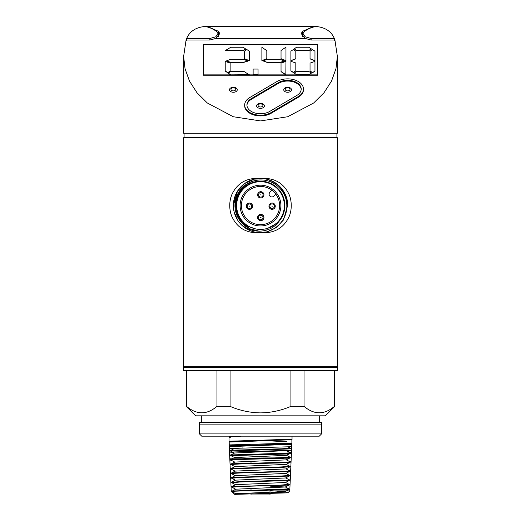 <?xml version="1.0" encoding="UTF-8"?>
<svg xmlns="http://www.w3.org/2000/svg" width="521" height="521" viewBox="0 0 521 521"><rect width="100%" height="100%" fill="white"/><g stroke="black" fill="none" stroke-linecap="round" stroke-linejoin="round"><path stroke-width="0.78" d="M272.053 226.433L278.982 221.418A24.357 24.357 0 0 0 260.5 181.204A24.357 24.357 0 0 0 247.26 226.01C239.927 221.138 236.065 214.32 235.674 205.561C235.056 191.878 247.423 179.543 261.086 179.986C274.749 179.719 286.921 191.91 286.817 205.561C287.559 221.334 272.118 234.86 256.651 232.418L266.602 231.995L276.254 227.651L283.509 219.94L287.631 205.561L283.509 219.94L276.254 227.651L266.602 231.995L256.651 232.418L266.602 231.995L276.254 227.651L283.509 219.94L287.631 205.561A27.131 27.131 0 0 0 260.5 178.429A27.131 27.131 0 0 0 233.369 205.561C233.382 210.894 234.86 215.844 237.797 220.409A27.131 27.131 0 0 0 256.651 232.418L266.602 231.995L276.254 227.651L283.509 219.94L287.631 205.561C288.256 188.856 270.653 174.73 254.398 179.126C241.288 183.034 234.281 191.845 233.369 205.561L234.066 211.663L237.797 220.409L234.066 211.663L233.369 205.561L234.066 211.663L237.797 220.409L234.066 211.663L233.369 205.561C234.281 191.845 241.288 183.034 254.398 179.126C270.653 174.73 288.256 188.856 287.631 205.561A27.131 27.131 0 0 0 260.5 178.429A27.131 27.131 0 0 0 233.369 205.561L237.491 191.187L244.746 183.477L254.398 179.126L264.707 178.762M337.367 366.367L337.595 370.6L183.405 370.6L183.405 367.526L260.5 367.526L183.405 367.526L183.633 137.733L337.367 137.733L337.367 366.367L183.633 366.367M337.595 367.526L260.5 367.526L337.595 367.526M271.916 190.243L269.93 192.229A2.761 2.761 0 0 0 270.829 196.73A2.761 2.761 0 0 0 273.831 196.13L275.817 194.144M321.542 424.862L199.458 424.862M260.5 436.168L201.718 436.168L199.458 433.908L199.458 422.603L321.542 422.603L321.542 433.908L199.458 433.908L321.542 433.908L319.282 436.168L260.5 436.168M334.449 370.6L334.449 406.367L334.834 406.367L325.384 415.823L195.616 415.823L186.166 406.367L186.166 370.6M334.449 406.367C324.336 414.924 314.189 414.924 304.03 406.367L290.926 406.367C281.177 410.541 271.031 412.717 260.5 412.879C249.924 412.704 239.784 410.535 230.074 406.367L216.97 406.367C206.857 414.924 196.717 414.924 186.551 406.367L186.166 406.367M304.03 406.367L304.03 370.6M290.926 406.367L290.926 370.6M230.074 406.367L230.074 370.6M216.97 406.367L216.97 370.6M186.551 406.367L186.551 370.6M258.527 217.504A2.26 2.26 0 0 1 260.787 215.245A2.26 2.26 0 0 1 263.046 217.504A2.26 2.26 0 0 1 260.787 219.764A2.26 2.26 0 0 1 258.527 217.504A2.26 2.26 0 0 1 260.787 215.245A2.26 2.26 0 0 1 263.046 217.504M263.952 217.504A3.165 3.165 0 0 0 260.787 214.339A3.165 3.165 0 0 0 257.621 217.504A3.165 3.165 0 0 0 260.787 220.67A3.165 3.165 0 0 0 263.952 217.504M269.852 206.179A2.26 2.26 0 0 1 272.112 203.919A2.26 2.26 0 0 1 274.372 206.179A2.26 2.26 0 0 1 272.112 208.439A2.26 2.26 0 0 1 269.852 206.179A2.26 2.26 0 0 1 272.112 203.919A2.26 2.26 0 0 1 274.372 206.179M275.277 206.179A3.165 3.165 0 0 0 272.112 203.014A3.165 3.165 0 0 0 268.947 206.179A3.165 3.165 0 0 0 272.112 209.344A3.165 3.165 0 0 0 275.277 206.179M258.527 194.854A2.26 2.26 0 0 1 260.787 192.594A2.26 2.26 0 0 1 263.046 194.854A2.26 2.26 0 0 1 260.787 197.114A2.26 2.26 0 0 1 258.527 194.854A2.26 2.26 0 0 1 260.787 192.594A2.26 2.26 0 0 1 263.046 194.854M263.952 194.854A3.165 3.165 0 0 0 260.787 191.689A3.165 3.165 0 0 0 257.621 194.854A3.165 3.165 0 0 0 260.787 198.019A3.165 3.165 0 0 0 263.952 194.854M247.201 206.179A2.26 2.26 0 0 1 249.461 203.919A2.26 2.26 0 0 1 251.721 206.179A2.26 2.26 0 0 1 249.461 208.439A2.26 2.26 0 0 1 247.201 206.179A2.26 2.26 0 0 1 249.461 203.919A2.26 2.26 0 0 1 251.721 206.179M252.626 206.179A3.165 3.165 0 0 0 249.461 203.014A3.165 3.165 0 0 0 246.296 206.179A3.165 3.165 0 0 0 249.461 209.344A3.165 3.165 0 0 0 252.626 206.179M241.399 205.561A19.101 19.101 0 0 0 260.5 224.668A19.101 19.101 0 0 0 279.601 205.561A19.101 19.101 0 0 0 260.5 186.459A19.101 19.101 0 0 0 241.399 205.561M280.884 205.561A20.384 20.384 0 0 1 260.5 225.945A20.384 20.384 0 0 1 240.116 205.561A20.384 20.384 0 0 1 260.5 185.176A20.384 20.384 0 0 1 280.884 205.561M259.211 180.045A25.549 25.549 0 0 0 250.855 229.22M260.5 181.712A23.849 23.849 0 0 1 284.349 205.561A23.849 23.849 0 0 1 260.5 229.416A23.849 23.849 0 0 1 236.651 205.561A23.849 23.849 0 0 1 260.5 181.712M235.941 201.399L235.512 205.561L237.179 215.017L242.258 223.17L250.021 228.843L259.328 231.246M286.524 209.983L286.98 205.561C286.237 191.656 279.158 182.78 265.73 178.937M247.26 226.01L255.531 228.888M278.982 221.418C269.344 235.004 247.013 234.085 237.797 220.409M277.211 223.086L265.977 229.292M265.905 228.966L272.965 225.971M269.995 493.452L269.995 494.95L251.005 494.95L251.005 493.804M292.183 436.168L228.817 436.168M235.87 493.752L232.092 491.765L234.704 494.383L235.928 493.784M271.207 492.299L287.807 492.866L234.717 494.357L232.171 491.824C231.663 491.511 232.978 491.205 236.124 490.899L289.025 488.88M269.995 440.89L286.869 441.717M242.903 447.936L234.365 448.574L233.642 448.197M287.012 450.6L234.522 453.023L231.181 454.761M288.81 454.104L286.394 455.361L234.684 457.542L231.331 459.294M289.741 457.028L291.219 457.282L286.237 459.88L234.841 462.062L231.428 463.84M291.031 461.821L286.081 464.4L234.997 466.588L231.532 468.392M289.552 467.031L285.925 468.926L235.153 471.108L231.63 472.944M289.448 471.525L285.762 473.446L235.316 475.627L231.734 477.497M289.35 476.018L285.606 477.965L235.472 480.147L231.832 482.049M231.246 482.355L239.295 481.678L290.223 479.997L285.449 482.492L235.629 484.673L231.93 486.601M269.995 486.126L285.293 487.011L235.792 489.193L231.689 491.329L232.412 491.459M269.995 490.645L285.13 491.537L235.948 493.713L234.704 494.383M240.559 436.266L229.038 436.904L229.038 441.326L291.415 439.424M291.851 439.196L231.513 441.144L229.038 441.326L229.194 442.134M290.217 443.462L291.695 443.716L281.841 444.276L231.663 445.67L229.357 445.95L229.357 448.503L291.721 446.699L291.63 448.822L229.514 451.108M290.054 447.982L291.532 448.242L281.724 448.796L231.806 450.19L229.514 450.47L234.522 453.101M289.897 452.502L291.376 452.762L281.614 453.322L229.67 454.989L229.67 455.66L291.408 453.876L291.252 457.451L284.909 457.829L229.781 458.193L229.67 455.66L231.272 455.842M291.219 457.282L229.839 459.522L229.781 458.193L287.182 458.193M235.792 489.271L231.044 486.783L233.219 486.503L280.689 485.103L289.122 484.328M290.223 479.997L289.22 479.776M231.109 477.822L239.159 477.132L280.956 476.012L290.425 475.458L289.318 475.224M235.316 475.706L230.471 473.185L232.659 472.873L281.099 471.472L290.627 470.912L289.416 470.671M235.153 471.186L230.243 468.607L232.477 468.327L281.229 466.927L290.829 466.367L289.52 466.119M230.51 464.322L230.041 464.061L232.288 463.781L281.392 462.381L291.024 461.821L289.624 461.567M230.354 459.802L229.839 459.522M233.089 452.352L229.514 452.078L291.565 450.287L291.434 453.322L289.142 453.596L229.663 455.569L229.514 450.47M233.779 448.802L229.357 448.503L229.468 451.069M231.956 445.155L229.194 444.914L291.884 443.137L291.832 444.322L229.357 446.621M291.884 439.75L229.071 442.068M290.49 457.666L282.48 458.376L239.608 459.483L229.898 460.036L231.291 460.29M290.36 462.173L282.336 462.876L239.738 463.983L230.093 464.537L231.396 464.784M290.23 466.679L282.213 467.376L239.875 468.483L230.295 469.037L231.5 469.278M285.925 468.848L290.64 471.323L288.406 471.603L240.031 472.983L230.49 473.537L231.598 473.771M285.762 473.368L290.438 475.823L288.224 476.103L240.148 477.483L231.702 478.265M285.606 477.887L290.243 480.323L288.041 480.603L240.298 481.984L231.806 482.759M285.449 482.413L290.015 484.791L287.853 485.103L240.448 486.484L231.904 487.246M285.293 486.933L289.845 489.323L243.281 490.899L277.257 490.899M287.807 492.866L289.774 490.899L231.226 490.899L286.348 490.899M243.281 490.899L231.689 491.329M229.696 437.725L230.751 437.809M231.806 436.598L232.431 436.266M229.696 436.266L229.696 436.754M230.171 210.614L231.402 215.505A30.746 30.746 0 0 1 231.402 195.622C236.755 183.242 246.459 177.518 260.5 178.429C274.495 177.485 284.192 183.216 289.598 195.622A30.746 30.746 0 0 1 289.598 215.505C284.245 227.879 274.541 233.61 260.5 232.692C246.505 233.636 236.808 227.905 231.402 215.505A30.746 30.746 0 0 1 231.402 195.622L230.171 200.513M233.369 92.269A3.894 2.501 0 0 0 237.218 90.159A3.894 2.501 0 0 0 234.567 87.385A3.894 2.501 0 0 0 233.369 87.267A3.894 2.501 0 0 0 232.171 87.385A3.894 2.501 0 0 0 229.527 90.159A3.894 2.501 0 0 0 233.369 92.269M260.5 108.375A3.894 2.501 0 0 0 264.349 106.264A3.894 2.501 0 0 0 261.698 103.49A3.894 2.501 0 0 0 260.5 103.373A3.894 2.501 0 0 0 259.302 103.49A3.894 2.501 0 0 0 256.651 106.264A3.894 2.501 0 0 0 260.5 108.375M287.631 92.269A3.894 2.501 0 0 0 291.473 90.159A3.894 2.501 0 0 0 288.829 87.385A3.894 2.501 0 0 0 287.631 87.267A3.894 2.501 0 0 0 286.433 87.385A3.894 2.501 0 0 0 283.782 90.159A3.894 2.501 0 0 0 287.631 92.269M276.938 81.543A15.825 10.173 180 0 1 287.631 78.866A15.825 10.173 180 0 1 303.456 89.039A15.825 10.173 180 0 1 298.325 96.541L271.194 112.523A15.825 10.173 180 0 1 254.124 114.34A15.825 10.173 180 0 1 244.675 105.027A15.825 10.173 180 0 1 249.806 97.525L276.938 81.543M301.184 89.404A13.566 8.72 0 0 0 287.631 81.048A13.566 8.72 0 0 0 278.461 83.34L251.337 99.329A13.566 8.72 0 0 0 246.947 105.392M296.794 95.467A13.566 8.72 0 0 0 301.197 89.039A13.566 8.72 0 0 0 287.631 80.319A13.566 8.72 0 0 0 278.461 82.611L251.337 98.599A13.566 8.72 0 0 0 246.934 105.027A13.566 8.72 0 0 0 255.036 113.005A13.566 8.72 0 0 0 269.663 111.455L296.794 95.467M337.367 56.418L337.367 133.213L183.633 133.213L183.633 56.418L186.017 40.475L187.046 40.026L209.852 40.026L215.577 38.508L305.423 38.508L311.148 40.026L333.954 40.026L334.983 40.475L337.367 56.418L335.96 68.707L331.519 81.094L323.984 92.784L313.675 102.989L287.703 116.743L260.5 120.918L233.297 116.743L207.325 102.989L197.016 92.784L189.481 81.094L185.04 68.707L183.633 56.418M207.573 27.046L207.573 26.402L208.263 26.317L218.182 26.05L302.818 26.05L312.737 26.317L313.427 26.402L313.427 27.046M334.502 40.475L334.502 38.886C331.18 30.648 323.925 26.46 312.737 26.33M203.529 74.868L203.529 75.232L317.699 75.232L317.699 44.493L203.529 44.493L203.529 74.868L230.686 74.868L228.087 73.246L230.686 71.527L244.102 71.527L249.299 74.868L253.128 74.868L253.128 69.065L258.051 69.065L258.051 74.868L285.827 74.868L281.034 71.664L281.034 63.08L285.964 61.432L285.827 74.868M308.862 74.692L296.501 74.692L294.254 73.07L296.501 71.527L308.862 71.527L311.46 73.07L308.862 74.868L317.699 74.868M296.501 74.692L294.254 73.07M285.964 74.868L296.501 74.868M258.051 74.692L253.128 74.692M249.299 74.692L230.686 74.868M230.145 71.103L227.684 72.751L225.222 71.103L225.222 61.432L230.145 63.087L230.145 71.103M311.46 73.07L308.862 74.868M247.983 61.1L243.196 62.553L230.836 62.553L226.401 60.924L230.836 59.212L243.196 59.212L247.983 61.1M245.795 49.052L243.196 50.596L225.222 50.596L230.836 47.255L243.196 47.255L245.795 49.052M249.299 60.775L244.375 58.873L244.375 51.175L246.837 49.541L249.299 51.175L249.299 60.775M284.642 61.191L279.855 62.553L267.501 62.553L263.066 60.924L267.501 59.212L279.855 59.212L284.642 61.191M266.811 58.873L261.881 60.775L261.881 47.339L266.811 50.609L266.811 58.873M285.964 60.775L281.034 58.847L281.034 50.478L285.964 47.17L285.964 60.775M295.811 70.921L293.349 72.549L290.887 70.921L290.887 61.328L295.811 62.956L295.811 70.921M295.811 58.873L290.887 60.775L290.887 51.175L293.349 49.541L295.811 51.175L295.811 58.873M314.964 71.103L312.502 72.751L310.041 71.103L310.041 63.087L314.964 61.432L314.964 71.103M311.46 49.052L308.862 50.596L296.501 50.596L294.254 48.876L296.501 47.255L308.862 47.255L311.46 49.052M314.964 60.794L310.041 58.893L310.041 51.195L312.502 49.567L314.964 51.195L314.964 60.794M314.964 60.625L310.041 58.723M303.456 89.039L303.456 89.768A15.825 10.173 180 0 1 298.325 97.264L271.194 113.252A15.825 10.173 180 0 1 254.124 115.063A15.825 10.173 180 0 1 244.675 105.756L244.675 105.027M186.831 40.325L186.831 38.508L209.852 38.508L215.792 36.789L217.993 33.611L216.905 31.703C213.382 29.098 209.729 27.418 205.925 26.656L312.47 26.454L313.388 26.591L313.388 27.059M207.612 27.059L207.671 26.591L218.468 31.325L219.803 33.611L215.577 38.508M207.671 27.072L207.671 26.591M207.612 26.591L315.075 26.656C311.271 27.418 307.618 29.098 304.095 31.703L303.007 33.611L305.215 36.789L311.148 38.508L334.169 38.508L334.169 40.325M302.532 36.418L302.532 31.325L301.197 33.611L305.423 38.508M313.329 27.072L313.388 26.591M302.532 31.325L313.329 26.591M208.263 26.33C197.114 26.441 189.859 30.628 186.498 38.886L186.498 40.475M334.502 38.886L334.169 38.508M186.498 38.886L186.831 38.508M311.46 48.876L308.862 50.42L296.501 50.596M296.501 50.42L294.254 48.876M314.964 70.934L312.502 72.751M312.502 72.582L310.041 70.934M295.811 58.697L290.887 60.599M295.811 70.745L293.349 72.549M293.349 72.38L290.887 70.745M285.964 60.599L281.034 58.678M266.811 58.697L261.881 60.599M284.642 61.016L279.855 62.383L267.501 62.553M267.501 62.383L263.066 60.924M285.964 74.777L281.034 71.494M249.299 60.599L244.375 58.697M245.795 48.876L243.196 50.596M243.196 50.42L225.222 50.42M247.983 60.924L243.196 62.383L230.836 62.553M230.836 62.383L226.401 60.924M230.686 74.692L228.087 73.07M230.145 70.934L227.684 72.751M227.684 72.582L225.222 70.934M289.474 458.193L268.51 458.193M289.845 489.323L289.774 490.899L269.995 490.899M251.005 490.899L236.124 490.899M263.906 194.854A3.119 3.119 0 0 1 260.787 197.973A3.119 3.119 0 0 1 257.667 194.854A3.119 3.119 0 0 1 260.787 191.735A3.119 3.119 0 0 1 263.906 194.854M275.231 206.179A3.119 3.119 0 0 1 272.112 209.299A3.119 3.119 0 0 1 268.992 206.179A3.119 3.119 0 0 1 272.112 203.06A3.119 3.119 0 0 1 275.231 206.179M263.906 217.504A3.119 3.119 0 0 1 260.787 220.624A3.119 3.119 0 0 1 257.667 217.504A3.119 3.119 0 0 1 260.787 214.385A3.119 3.119 0 0 1 263.906 217.504M252.581 206.179A3.119 3.119 0 0 1 249.461 209.299A3.119 3.119 0 0 1 246.342 206.179A3.119 3.119 0 0 1 249.461 203.06A3.119 3.119 0 0 1 252.581 206.179M261.021 217.504L260.552 217.504L261.021 217.504M272.346 206.179L271.877 206.179L272.346 206.179M261.021 194.854L260.552 194.854L261.021 194.854M249.696 206.179L249.227 206.179L249.696 206.179M233.369 90.875A2.397 1.543 0 0 0 235.766 89.332A2.397 1.543 0 0 0 233.369 87.795A2.397 1.543 0 0 0 230.972 89.332A2.397 1.543 0 0 0 233.369 90.875M260.5 106.981A2.397 1.543 0 0 0 262.897 105.437A2.397 1.543 0 0 0 260.5 103.9A2.397 1.543 0 0 0 258.103 105.437A2.397 1.543 0 0 0 260.5 106.981M287.631 90.875A2.397 1.543 0 0 0 290.028 89.332A2.397 1.543 0 0 0 287.631 87.795A2.397 1.543 0 0 0 285.234 89.332A2.397 1.543 0 0 0 287.631 90.875M289.598 195.622A30.746 30.746 0 0 1 291.246 205.561M311.148 40.026L311.148 38.508M218.468 36.418L218.468 31.325M209.852 40.026L209.852 38.508M251.337 98.599L251.337 99.329M278.461 82.611L278.461 83.34M271.194 112.523L271.194 113.252M298.325 96.541L298.325 97.264M319.282 422.603L319.282 415.823M201.718 422.603L201.718 415.823M334.834 406.367L334.834 370.6M251.005 461.248L251.005 463.156M251.005 488.385L251.005 490.43M269.995 490.215L269.995 492.338M234.606 457.581L230.64 455.51M234.769 462.101L230.575 459.919M234.925 466.627L230.705 464.426M230.666 468.841L230.275 468.639M230.823 473.368L230.471 473.185M235.472 480.232L230.985 477.887M235.629 484.751L231.142 482.407M285.293 487.011L289.148 484.999M285.13 491.537L289.044 489.493M289.858 489.056L290.041 484.823M290.06 484.51L290.243 480.323M290.256 479.965L290.438 475.823M290.457 475.426L290.64 471.323M290.659 470.88L290.835 466.823M290.861 466.334L291.037 462.322M291.057 461.788L291.252 457.249M292.027 439.822L292.04 436.266M231.676 491.355L231.226 490.899L231.057 487.076M231.044 486.783L230.855 482.576M230.842 482.238L230.66 478.076M230.64 477.692L230.458 473.576M230.445 473.153L230.262 469.076M230.243 468.607L230.067 464.569M230.041 464.061L229.865 460.069M229.273 446.569L229.194 441.99M289.976 443.338L290.952 443.846M232.965 444.628L230.862 445.722M288.133 446.979L290.796 448.366M234.365 448.503L229.5 451.036M286.628 450.802L290.64 452.892M286.472 455.321L290.484 457.412M290.744 457.549L291.2 457.79M286.316 459.841L290.347 461.945M290.568 462.062L291.005 462.29M286.153 464.361L290.217 466.484M290.412 466.582L290.803 466.79M290.256 471.108L290.607 471.29M285.13 491.453L287.794 492.846M291.884 439.164L291.884 443.137M291.721 443.684L291.721 446.699M291.565 448.21L291.565 450.287M291.408 452.729L291.408 453.876M234.567 87.385L232.171 87.385M261.698 103.49L259.302 103.49M288.829 87.385L286.433 87.385M336.918 137.733L336.918 133.213M303.007 36.887L303.007 33.611M217.993 36.887L217.993 33.611M184.082 137.733L184.082 133.213"/></g></svg>
